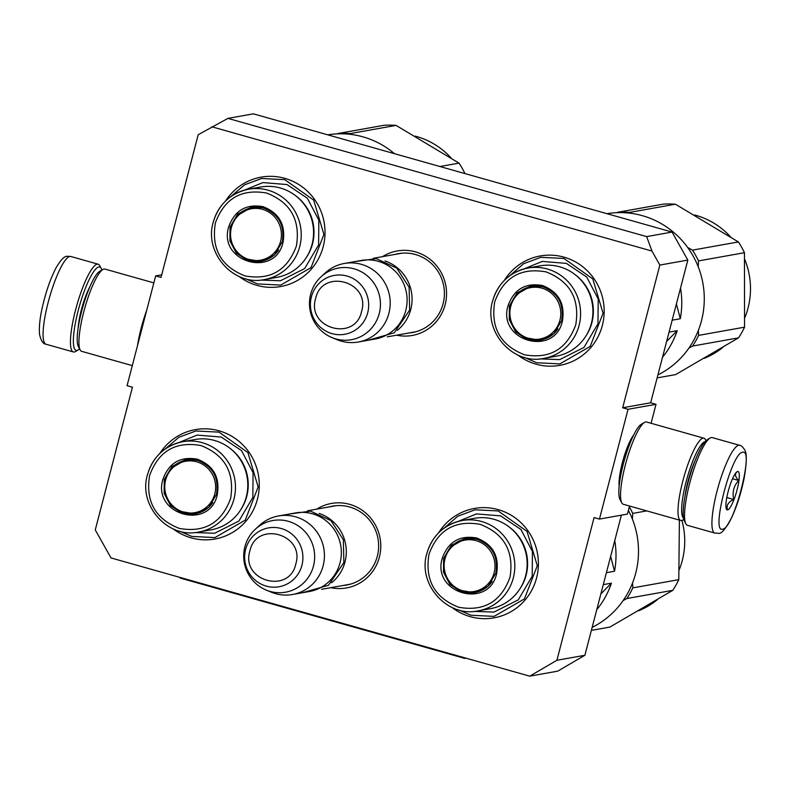 <?xml version="1.0" encoding="UTF-8"?>
<svg xmlns="http://www.w3.org/2000/svg" width="790" height="790" viewBox="0 0 790 790"><rect width="100%" height="100%" fill="white"/><g stroke="black" fill="none" stroke-linecap="round" stroke-linejoin="round"><path stroke-width="1.19" d="M227.935 118.382L253.373 113.839L672.073 232.062L687.823 260.078L659.848 265.075L622.678 407.778L628.05 409.299L599.452 519.079L594.08 517.559L556.911 660.272L529.715 676.161L111.015 557.938L95.264 529.922L132.434 387.209L127.072 385.698L155.66 275.917L161.032 277.438L198.201 134.725L227.935 118.382L646.645 236.605L651.977 251.062L211.799 126.775M659.848 265.075L651.977 251.062M316.78 509.135A42.917 41.791 79.9 0 1 349.723 504.366A42.917 41.791 79.9 0 1 379.704 555.775A42.917 41.791 79.9 0 1 330.803 587.671M382.548 256.641A42.917 41.791 79.9 0 1 415.491 251.882A42.917 41.791 79.9 0 1 445.471 303.291A42.917 41.791 79.9 0 1 396.57 335.187M159.837 453.421A55.567 54.115 79.9 0 1 219.047 430.817A55.567 54.115 79.9 0 1 257.441 499.112A55.567 54.115 79.9 0 1 191.17 537.852A55.567 54.115 79.9 0 1 173.178 528.885M225.604 200.936A55.567 54.115 79.9 0 1 284.815 178.333A55.567 54.115 79.9 0 1 323.209 246.628A55.567 54.115 79.9 0 1 256.938 285.358A55.567 54.115 79.9 0 1 238.945 276.391M438.569 532.875A55.567 54.115 79.9 0 1 498.184 509.629A55.567 54.115 79.9 0 1 536.578 577.925A55.567 54.115 79.9 0 1 470.297 616.664A55.567 54.115 79.9 0 1 452.018 607.471M504.336 280.391A55.567 54.115 79.9 0 1 563.951 257.145A55.567 54.115 79.9 0 1 602.345 325.441A55.567 54.115 79.9 0 1 536.064 364.18A55.567 54.115 79.9 0 1 517.786 354.987M687.823 260.078L650.654 402.791L622.678 407.778M672.073 232.062L646.645 236.605M155.66 275.917L161.703 274.841M556.911 660.272L584.886 655.275L557.691 671.164L529.715 676.161M584.886 655.275L621.384 515.159M599.452 519.079L627.428 514.083L629.521 506.025M628.05 409.299L656.016 404.302L651.079 423.282M633.56 435.181A29.744 6.093 105.8 0 0 623.142 459.81A29.744 6.093 105.8 0 0 619.143 486.245M656.016 404.302L650.654 402.791M343.058 585.489A40.063 39.016 79.9 0 0 346.632 585.025A40.063 39.016 79.9 0 0 378.608 547.529A40.063 39.016 79.9 0 0 349.644 506.992A40.063 39.016 -100.1 0 0 332.55 506.143A40.063 39.016 -100.1 0 0 329.035 506.943M408.825 332.995A40.063 39.016 79.9 0 0 412.4 332.531A40.063 39.016 79.9 0 0 444.385 295.045A40.063 39.016 79.9 0 0 415.412 254.508A40.063 39.016 -100.1 0 0 398.318 253.659A40.063 39.016 -100.1 0 0 394.803 254.459M443.763 528.401L457.766 516.235L475.047 509.797L498.144 510.942L527.029 531.384L537.289 565.719L524.422 598.909L494.076 616.388L470.978 615.232L458.447 609.85M164.972 449.154L178.866 437.285L195.91 430.985L219.008 432.13L247.892 452.561L258.152 486.907L245.285 520.096L214.939 537.575L191.842 536.42L179.478 531.137M509.53 275.917L523.533 263.751L540.814 257.313L563.912 258.458L592.796 278.9L603.056 313.235L590.189 346.425L559.843 363.904L536.746 362.748L524.214 357.366M230.739 196.671L244.633 184.791L261.678 178.491L284.775 179.646L313.66 200.077L323.92 234.423L311.053 267.603L280.707 285.081L257.609 283.936L245.246 278.653M384.977 260.967A39.895 38.858 79.9 0 1 410.76 309.443A39.895 38.858 -100.1 0 1 397.36 330.289M344.312 263.475L361.218 260.453A39.895 38.858 79.9 0 1 405.803 310.332A39.895 38.858 -100.1 0 1 375.24 338.999L358.324 342.011A39.895 38.858 -100.1 0 0 388.897 313.353A39.895 38.858 79.9 0 0 344.312 263.475A39.895 38.858 79.9 0 0 325.184 272.985L321.115 276.727A36.389 35.441 79.9 0 1 363.41 272.994A36.389 35.441 79.9 0 1 379.24 313.561A36.389 35.441 -100.1 0 1 331.978 337.597L337.093 339.7A39.895 38.858 -100.1 0 0 358.324 342.011M331.978 337.597A36.389 35.441 -100.1 0 1 310.677 294.196A36.389 35.441 79.9 0 1 321.115 276.727M319.209 513.451A39.895 38.858 79.9 0 1 344.993 561.937A39.895 38.858 -100.1 0 1 331.593 582.773M278.544 515.959L295.45 512.937A39.895 38.858 79.9 0 1 340.036 562.816A39.895 38.858 -100.1 0 1 309.473 591.483L292.557 594.495A39.895 38.858 -100.1 0 0 323.13 565.837A39.895 38.858 79.9 0 0 278.544 515.959A39.895 38.858 79.9 0 0 259.416 525.469L255.348 529.221A36.389 35.441 79.9 0 1 297.642 525.478A36.389 35.441 79.9 0 1 313.472 566.045A36.389 35.441 -100.1 0 1 266.21 590.081L271.325 592.194A39.895 38.858 -100.1 0 0 292.557 594.495M266.21 590.081A36.389 35.441 -100.1 0 1 244.91 546.68A36.389 35.441 79.9 0 1 255.348 529.221M79.593 348.854A43.312 8.878 -74.2 0 1 78.19 349.94A43.312 8.878 -74.2 0 1 77.045 350.395A43.312 8.878 -74.2 0 1 78.249 310.411A43.312 8.878 -74.2 0 1 98.78 266.971A43.312 8.878 -74.2 0 1 101.209 268.432A43.312 8.878 -74.2 0 1 101.831 270.091M78.19 349.94L75.534 351.51A45.593 9.342 -74.2 0 1 74.329 351.985A45.593 9.342 -74.2 0 1 73.381 351.955A45.593 9.342 -74.2 0 1 75.593 309.887A45.593 9.342 -74.2 0 1 97.21 264.166A45.593 9.342 -74.2 0 1 98.158 264.206A45.593 9.342 -74.2 0 1 99.767 265.707L101.209 268.432M739.628 445.323L712.254 437.591A45.593 9.342 105.8 0 0 711.306 437.561A45.593 9.342 105.8 0 0 710.092 438.035L707.435 439.605A43.312 8.878 105.8 0 0 688.051 482.591A43.312 8.878 105.8 0 0 684.417 521.114L685.868 523.839A45.593 9.342 105.8 0 0 687.478 525.35L714.851 533.072L718.238 533.23C721.053 534.504 725.585 529.162 731.826 517.213C737.11 505.57 741.218 492.555 744.15 478.177C746.767 462.831 746.985 453.45 744.802 450.033C742.748 446.854 741.02 445.284 739.628 445.323A45.593 9.342 105.8 0 0 738.68 445.293A45.593 9.342 105.8 0 0 717.646 488.842A45.593 9.342 105.8 0 0 714.851 533.072M710.092 438.035A45.593 9.342 105.8 0 0 689.69 483.283A45.593 9.342 105.8 0 0 685.868 523.839M722.603 529.142C733.466 529.468 754.717 447.871 742.62 452.295C731.757 451.969 710.496 533.566 722.603 529.142M727.6 509.925A19.948 4.088 105.8 0 0 737.06 489.919A19.948 4.088 105.8 0 0 737.613 471.502A19.948 4.088 105.8 0 0 737.09 471.709A19.948 4.088 105.8 0 0 728.676 489.603A19.948 4.088 105.8 0 0 726.484 509.254A19.948 4.088 105.8 0 0 727.6 509.925M726.119 508.148L727.462 509.678C726.237 505.343 728.331 501.946 733.752 499.487C732.083 492.21 733.732 485.87 738.709 480.478C734.937 476.597 734.493 473.654 737.366 471.65L736.754 471.936M738.709 480.478L732.528 478.73M733.752 499.487L726.81 497.522M705.105 441.669A39.895 8.176 105.8 0 0 705.045 441.689A39.895 8.176 105.8 0 0 686.135 481.693A39.895 8.176 105.8 0 0 683.518 518.131M706.033 440.692L705.47 439.625A42.739 8.759 105.8 0 0 703.959 438.213A42.739 8.759 105.8 0 0 703.07 438.183A42.739 8.759 105.8 0 0 682.817 481.051A42.739 8.759 105.8 0 0 680.733 520.482A42.739 8.759 105.8 0 0 681.622 520.511A42.739 8.759 105.8 0 0 682.758 520.067L683.794 519.455M695.17 460.501A31.63 6.478 105.8 0 0 687.971 481.367A31.63 6.478 105.8 0 0 684.9 496.89M703.959 438.213L646.526 421.998A42.739 8.759 105.8 0 0 645.637 421.969A42.739 8.759 105.8 0 0 644.502 422.413L641.184 424.368A39.895 8.176 105.8 0 0 623.33 463.957A39.895 8.176 105.8 0 0 619.982 499.448L621.789 502.855A42.739 8.759 105.8 0 0 623.3 504.267L680.733 520.482M644.502 422.413A42.739 8.759 105.8 0 0 625.374 464.836A42.739 8.759 105.8 0 0 621.789 502.855M132.295 365.622L81.666 351.333A42.739 8.759 -74.2 0 1 80.165 349.921L78.348 346.514A39.895 8.176 -74.2 0 1 81.696 311.033A39.895 8.176 -74.2 0 1 99.55 271.434L102.878 269.479A42.739 8.759 -74.2 0 1 104.004 269.035A42.739 8.759 -74.2 0 1 104.892 269.064L153.853 282.889M80.165 349.921A42.739 8.759 -74.2 0 1 83.75 311.902A42.739 8.759 -74.2 0 1 102.878 269.479M137.5 345.655A42.739 8.759 -74.2 0 1 141.183 328.117A42.739 8.759 -74.2 0 1 146.723 310.253M606.996 213.685A85.478 83.256 79.9 0 1 642.398 215.69A85.478 83.256 79.9 0 1 701.471 320.76A85.478 83.256 79.9 0 1 657.912 374.914M680.526 288.103A85.478 83.256 79.9 0 1 680.308 318.745L672.162 320.197M508.059 305.641C514.063 289.209 525.548 282.504 542.483 285.526C558.57 291.836 565.225 303.656 562.431 320.997C554.778 357.337 497.029 341.033 508.059 305.641M509.382 305.908L517.164 292.764L530.633 285.98L542.454 286.572C557.908 292.636 564.287 303.992 561.611 320.651L553.839 333.795L540.37 340.569L526.95 339.473L515.653 331.889L509.274 319.693L509.382 305.908M541.051 340.441L524.55 337.557M516.808 294.315L531.334 285.871M494.718 301.879C490.56 327.731 500.475 345.358 524.451 354.759C549.712 359.262 566.815 349.259 575.772 324.769C579.929 298.916 570.015 281.289 546.038 271.879C520.788 267.385 503.674 277.389 494.718 301.879M543.945 358.374A45.879 44.684 -100.1 0 0 579.09 325.411A45.879 44.684 -100.1 0 0 527.819 268.047C509.797 272.046 498.056 283.047 492.595 301.049C483.164 331.82 513.095 365.276 543.945 358.374L556.279 356.172A45.879 44.684 -100.1 0 0 591.424 323.209A45.879 44.684 -100.1 0 0 540.153 265.845L527.819 268.047A45.879 44.684 -100.1 0 0 492.674 301.01M666.632 341.448L677.198 330.684A85.478 83.256 79.9 0 1 662.514 357.248M676.408 303.903L680.308 318.745M677.198 330.684L669.051 332.136M523.819 268.956L542.246 261.421L566.39 263.386L586.713 277.033L598.198 298.976L597.981 323.772L583.998 347.412L559.774 359.598L539.876 358.897M559.922 320.246A26.1 25.418 79.9 0 1 528.787 338.446A26.1 25.418 79.9 0 1 510.755 306.362A26.1 25.418 -100.1 0 1 541.891 288.162A26.1 25.418 -100.1 0 1 559.922 320.246M557.977 328.867A27.215 26.505 79.9 0 1 540.972 339.947C522.536 344.045 504.79 324.226 510.38 306.016C513.619 295.322 520.63 288.765 531.413 286.365A27.215 26.505 -100.1 0 1 551.203 290.878M723.048 347.245A75.504 73.539 79.9 0 1 704.196 358.354M694.499 214.949A75.504 73.539 79.9 0 1 730.493 236.822M744.812 259.584A75.504 73.539 79.9 0 1 745.029 317.215M687.675 247.497L692.455 250.134A85.478 83.256 79.9 0 1 698.518 260.907L698.212 266.773M698.35 330.388L698.627 335.375A85.478 83.256 79.9 0 1 692.593 346.05L688.87 348.143M616.763 212.678L617.405 212.322A85.478 83.256 79.9 0 1 629.492 212.411L630.864 213.31M617.405 212.322L663.343 204.126A85.478 83.256 79.9 0 1 675.42 204.215L629.492 212.411M675.42 204.215L738.393 241.938L692.455 250.134M738.393 241.938A85.478 83.256 79.9 0 1 744.447 252.711L698.518 260.907M744.447 252.711L744.555 327.169L698.627 335.375M744.555 327.169A85.478 83.256 79.9 0 1 741.731 332.63A85.478 83.256 79.9 0 1 738.532 337.853L692.593 346.05M738.532 337.853L675.677 374.588L657.132 377.897M719.088 349.605L717.211 351.115L718.169 350.019M717.063 350.809A75.504 73.539 79.9 0 1 708.512 355.944L709.509 355.144M709.213 355.273L707.939 356.181M327.761 134.843A85.478 83.256 79.9 0 1 363.035 136.868A85.478 83.256 79.9 0 1 394.447 153.675M228.695 226.819C234.699 210.387 246.184 203.682 263.119 206.694C279.206 213.004 285.862 224.834 283.067 242.175C275.414 278.515 217.665 262.211 228.695 226.819M230.018 227.076L237.8 213.932L251.269 207.158L263.09 207.75C278.544 213.814 284.923 225.17 282.247 241.829L274.476 254.963L261.006 261.747L247.586 260.651L236.289 253.067L229.91 240.861L230.018 227.076M261.688 261.609L245.186 258.725M237.444 215.482L251.971 207.039M215.354 223.056C211.197 248.899 221.111 266.526 245.088 275.937C270.348 280.43 287.451 270.437 296.408 245.937C300.565 220.094 290.651 202.457 266.674 193.056C241.424 188.563 224.311 198.557 215.354 223.056M264.581 279.541A45.879 44.684 -100.1 0 0 299.726 246.589A45.879 44.684 -100.1 0 0 248.455 189.225C230.433 193.224 218.692 204.225 213.231 222.217C203.81 252.988 233.731 286.454 264.581 279.541L276.915 277.339A45.879 44.684 -100.1 0 0 312.06 244.387A45.879 44.684 -100.1 0 0 260.789 187.023L248.455 189.225A45.879 44.684 -100.1 0 0 213.31 222.178M244.456 190.133L262.882 182.589L287.027 184.564L307.35 198.211L318.834 220.143L318.617 244.94L304.634 268.58L280.411 280.766L260.512 280.075M280.559 241.424A26.1 25.418 79.9 0 1 249.423 259.624A26.1 25.418 79.9 0 1 231.391 227.54A26.1 25.418 -100.1 0 1 262.527 209.34A26.1 25.418 -100.1 0 1 280.559 241.424M278.613 250.045A27.215 26.505 79.9 0 1 261.609 261.115C243.172 265.213 225.427 245.404 231.016 227.184C234.255 216.49 241.266 209.942 252.05 207.543A27.215 26.505 -100.1 0 1 271.839 212.056M415.135 136.117A75.504 73.539 79.9 0 1 451.13 158M337.399 133.856L338.041 133.49A85.478 83.256 79.9 0 1 350.128 133.589L351.501 134.488M338.041 133.49L383.979 125.294A85.478 83.256 79.9 0 1 396.057 125.393L350.128 133.589M396.057 125.393L459.029 163.115L439.941 166.522M459.029 163.115A85.478 83.256 79.9 0 1 464.935 173.573M628.386 510.399A85.478 83.256 79.9 0 1 635.703 573.244A85.478 83.256 79.9 0 1 592.144 627.398M614.758 540.597A85.478 83.256 79.9 0 1 614.541 571.229L606.394 572.691M442.291 558.135C448.295 541.703 459.78 534.988 476.716 538.01C492.802 544.32 499.458 556.14 496.663 573.491C489.01 609.821 431.261 593.527 442.291 558.135M443.615 558.392L451.396 545.248L464.856 538.474L476.686 539.057C492.14 545.12 498.52 556.486 495.844 573.135L488.072 586.279L474.602 593.053L461.182 591.967L449.885 584.373L443.496 572.177L443.615 558.392M475.284 592.925L458.783 590.041M451.041 546.799L465.567 538.355M428.95 554.363C424.793 580.216 434.707 597.842 458.684 607.253C483.944 611.746 501.048 601.743 510.004 577.253C514.162 551.4 504.247 533.773 480.271 524.372C455.02 519.869 437.907 529.873 428.95 554.363M478.177 610.858A45.879 44.684 -100.1 0 0 513.322 577.895A45.879 44.684 -100.1 0 0 462.051 520.531C444.029 524.54 432.288 535.541 426.827 553.533C417.397 584.304 447.328 617.77 478.177 610.858L490.511 608.656A45.879 44.684 -100.1 0 0 525.656 575.693A45.879 44.684 -100.1 0 0 474.385 518.329L462.051 520.531A45.879 44.684 -100.1 0 0 426.906 553.494M600.864 593.932L611.43 583.178A85.478 83.256 79.9 0 1 596.746 609.732M610.64 556.387L614.541 571.229M611.43 583.178L603.284 584.63M458.052 521.439L476.479 513.905L500.623 515.87L520.946 529.517L532.42 551.46L532.213 576.256L518.23 599.896L494.007 612.082L474.109 611.391M494.155 572.73A26.1 25.418 79.9 0 1 463.019 590.93A26.1 25.418 79.9 0 1 444.987 558.846A26.1 25.418 -100.1 0 1 476.123 540.656A26.1 25.418 -100.1 0 1 494.155 572.73M492.21 581.361A27.215 26.505 79.9 0 1 475.205 592.431C456.768 596.529 439.023 576.72 444.602 558.5C447.851 547.806 454.862 541.259 465.636 538.849A27.215 26.505 -100.1 0 1 485.435 543.372M657.28 599.729A75.504 73.539 79.9 0 1 638.429 610.848M681.898 520.452A75.504 73.539 79.9 0 1 679.262 569.699M629.304 506.854A85.478 83.256 79.9 0 1 632.75 513.401L632.444 519.257M632.573 582.872L632.859 587.859A85.478 83.256 79.9 0 1 626.826 598.534L623.103 600.627M646.773 510.893L632.75 513.401M679.4 520.106L678.788 579.663L632.859 587.859M678.788 579.663A85.478 83.256 79.9 0 1 675.964 585.114A85.478 83.256 79.9 0 1 672.764 590.337L626.826 598.534M672.764 590.337L609.91 627.072L591.364 630.381M653.32 602.089L651.444 603.6L652.402 602.503M651.296 603.293A75.504 73.539 79.9 0 1 642.744 608.428L643.741 607.629M643.445 607.757L642.171 608.665M162.928 479.303C168.932 462.871 180.416 456.166 197.352 459.178C213.438 465.488 220.094 477.318 217.299 494.659C209.646 530.999 151.897 514.695 162.928 479.303M164.251 479.56L172.032 466.416L185.502 459.642L197.322 460.234C212.777 466.298 219.156 477.654 216.48 494.313L208.708 507.457L195.239 514.231L181.819 513.135L170.522 505.551L164.142 493.355L164.251 479.56M195.92 514.102L179.419 511.209M171.677 467.976L186.203 459.533M149.587 475.541C145.429 501.393 155.344 519.02 179.32 528.421C204.58 532.914 221.684 522.921 230.641 498.421C234.798 472.578 224.883 454.951 200.907 445.54C175.656 441.047 158.543 451.05 149.587 475.541M198.813 532.025A45.879 44.684 -100.1 0 0 233.958 499.073A45.879 44.684 -100.1 0 0 182.688 441.709C164.666 445.708 152.924 456.709 147.463 474.711C138.033 505.482 167.964 538.938 198.813 532.025L211.147 529.833A45.879 44.684 -100.1 0 0 246.292 496.871A45.879 44.684 -100.1 0 0 195.021 439.507L182.688 441.709A45.879 44.684 -100.1 0 0 147.542 474.672M178.688 442.617L197.115 435.083L221.259 437.048L241.582 450.695L253.067 472.627L252.849 497.433L238.866 521.064L214.643 533.26L194.745 532.559M214.791 493.908A26.1 25.418 79.9 0 1 183.655 512.108A26.1 25.418 79.9 0 1 165.624 480.024A26.1 25.418 -100.1 0 1 196.759 461.824A26.1 25.418 -100.1 0 1 214.791 493.908M212.846 502.529A27.215 26.505 79.9 0 1 195.841 513.599C177.404 517.707 159.659 497.888 165.248 479.678C168.487 468.974 175.499 462.426 186.282 460.027A27.215 26.505 -100.1 0 1 206.072 464.54M466.031 658.179L464.737 658.406L180.229 578.073L180.377 577.52M464.875 657.853L464.737 658.406M367.696 312.791A29.892 29.112 -100.1 0 0 347.047 276.056A29.892 29.112 -100.1 0 0 311.388 296.892A29.892 29.112 -100.1 0 0 332.047 333.637A29.892 29.112 -100.1 0 0 367.696 312.791M361.573 311.497C370.895 281.605 322.083 267.83 315.635 298.531C306.303 328.413 355.115 342.198 361.573 311.497M301.928 565.285A29.892 29.112 -100.1 0 0 281.279 528.54A29.892 29.112 -100.1 0 0 245.621 549.376A29.892 29.112 -100.1 0 0 266.279 586.121A29.892 29.112 -100.1 0 0 301.928 565.285M295.806 563.981C305.128 534.099 256.315 520.314 249.867 551.015C240.535 580.897 289.347 594.682 295.806 563.981M89.803 286.908A29.349 6.014 105.8 0 0 78.131 328.225M73.381 351.955L45.998 344.223A45.593 9.342 -74.2 0 1 48.802 299.983A45.593 9.342 -74.2 0 1 69.826 256.434A45.593 9.342 -74.2 0 1 70.784 256.474L98.158 264.206M585.844 336.135A44.645 43.48 79.9 0 0 591.908 322.587A44.645 43.48 -100.1 0 0 574.824 274.416M306.481 257.303A44.645 43.48 79.9 0 0 312.544 243.764A44.645 43.48 -100.1 0 0 295.46 195.594M520.077 588.619A44.645 43.48 79.9 0 0 526.14 575.081A44.645 43.48 -100.1 0 0 509.056 526.9M240.713 509.787A44.645 43.48 79.9 0 0 246.776 496.248A44.645 43.48 -100.1 0 0 229.692 448.078M401.893 253.195L373.295 258.3M415.915 331.731L387.317 336.836M336.125 505.679L307.527 510.784M350.148 584.215L321.55 589.32M45.998 344.223C43.095 344.006 40.932 340.668 39.5 334.2C38.977 326.882 39.895 318.024 42.255 307.646C45.889 291.668 50.57 278.248 56.297 267.385C60.958 259.564 64.662 255.871 67.397 256.315L70.784 256.474M368.12 340.263L394.24 332.797L409.635 310.115L409.131 287.284L396.768 268.156L376.317 258.636L354.098 261.727M302.353 592.747L328.472 585.291L343.867 562.599L343.364 539.777L331 520.64L310.549 511.12L288.33 514.211"/></g></svg>
